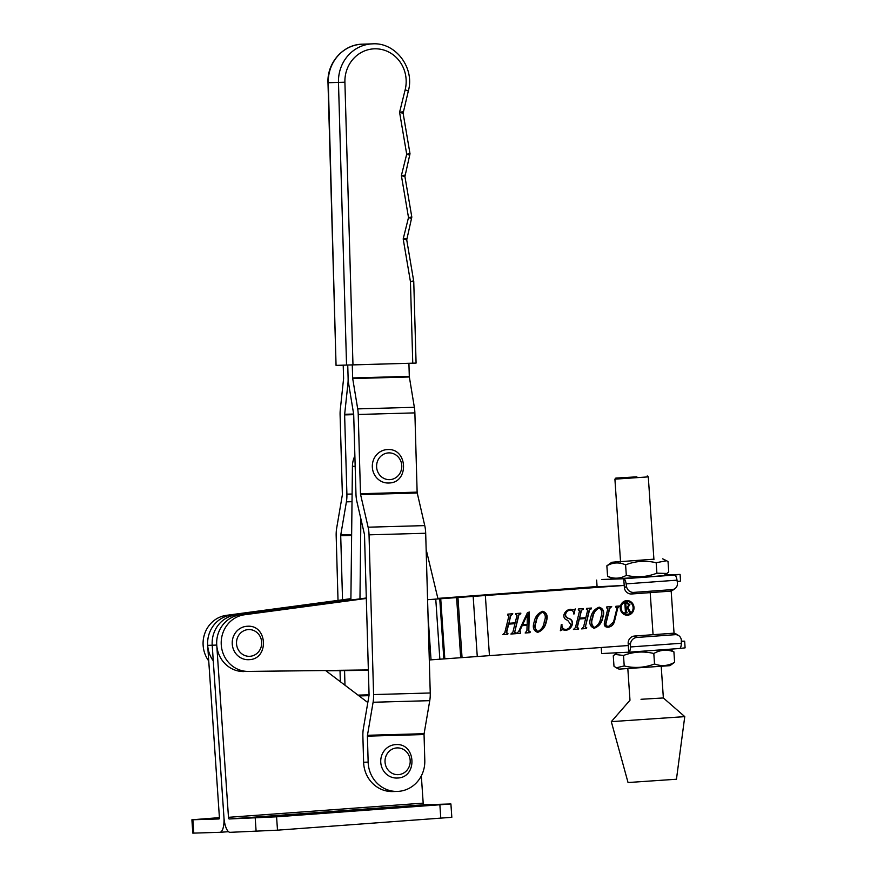 <?xml version="1.0" encoding="UTF-8"?>
<svg xmlns="http://www.w3.org/2000/svg" width="877" height="877" viewBox="0 0 877 877"><rect width="100%" height="100%" fill="white"/><g stroke="black" fill="none" stroke-linecap="round" stroke-linejoin="round"><path stroke-width="1.32" d="M287.064 815.774L269.173 816.827L287.064 815.774M415.819 806.391L397.928 807.443L415.819 806.391M421.333 775.882L423.185 803.135L228.48 817.32A1.677 0.57 -94.2 0 0 229.16 818.975L276.584 816.816L450.91 803.957L451.819 817.309L277.494 830.168L230.07 832.328A15.062 5.098 -94.2 0 1 223.953 817.463L212.212 645.22A28.448 26.759 -91.8 0 1 237.996 614.843L241.252 614.733M228.48 817.32L216.74 645.066A28.448 26.759 -91.8 0 1 242.523 614.7M325.619 670.554L367.814 702.543M450.91 803.957L423.865 804.779A1.677 0.57 85.8 0 1 423.185 803.135M218.965 818.965L218.943 818.965A1.677 0.57 -94.2 0 0 218.954 818.965A1.677 0.57 -94.2 0 0 219.393 817.276L207.674 645.362A28.448 26.759 -91.8 0 1 233.457 614.985L237.996 614.843A28.448 26.759 -91.8 0 0 212.212 645.22L216.74 645.066M218.943 818.965L191.899 819.787L192.808 833.139L219.853 832.317A15.062 5.098 -94.2 0 0 219.93 832.317A15.062 5.098 -94.2 0 0 223.931 817.134L212.212 645.22L207.674 645.362M219.382 818.109L218.176 818.12L219.393 817.967M191.899 819.787L219.403 817.638M350.888 600.054L352.422 466.356A23.427 22.035 -91.8 0 1 354.878 455.908M426.145 549.495L437.776 598.015A3.344 3.146 -91.8 0 1 437.875 598.827M359.965 598.838L360.875 518.844M402.839 113.265L399.572 112.256L405.163 89.783A32.559 30.64 88.2 0 0 379.007 49.024A32.559 30.64 88.2 0 0 344.902 82.219L352.971 364.865L346.547 365.051L338.478 82.405L327.987 82.745C326.924 62.826 343.313 44.288 362.431 44.179A37.579 35.365 88.2 0 0 328.283 82.734L336.055 365.38L416.082 363.089L412.76 363.177L410.436 281.605L413.407 280.903M352.971 364.865L412.76 363.177M336.351 365.369L346.547 365.051M413.451 281.396L410.436 281.605L403.19 238.939L406.5 238.5M406.446 239.947L403.19 238.939L408.507 217.54L411.521 217.079M411.466 218.526L408.507 217.54L401.381 175.597L404.692 175.159M404.648 176.606L401.381 175.597L406.698 154.199L409.712 153.738M409.658 155.185L406.698 154.199L399.572 112.256L402.894 111.817M343.214 365.183L343.587 378.239A1.677 0.57 88.4 0 1 343.565 378.853L340.309 409.449A15.062 5.098 -91.6 0 0 340.101 415.051L342.359 494.31A1.677 0.57 88.4 0 1 342.304 495.165L336.669 528.195A15.062 5.098 -91.6 0 0 336.176 535.88L338.018 600.394M352.28 364.887L352.653 377.943A1.677 0.57 -91.6 0 0 352.707 378.568L357.706 408.89A15.062 5.098 88.4 0 1 358.233 414.47L360.491 493.729A1.677 0.57 -91.6 0 0 360.59 494.584L368.11 527.198A15.062 5.098 88.4 0 1 369.031 534.838L373.591 694.573A15.062 5.098 88.4 0 1 373.098 702.258L367.463 735.288A1.677 0.57 -91.6 0 0 367.408 736.143L368.154 762.113A30.114 28.338 88.2 0 0 397.434 791.416L392.907 791.558A30.114 28.338 88.2 0 1 363.615 762.256L362.881 736.296A15.062 5.098 -91.6 0 1 363.363 728.612L369.009 695.571A1.677 0.57 88.4 0 0 369.064 694.716L364.503 534.981A1.677 0.57 88.4 0 0 364.393 534.126L356.884 501.512A15.062 5.098 -91.6 0 1 355.963 493.872L353.694 414.613A1.677 0.57 88.4 0 0 353.639 413.999L348.64 383.666A15.062 5.098 -91.6 0 1 348.114 378.086L347.741 365.029L348.114 378.086A15.062 5.098 88.4 0 1 347.917 383.688L344.661 414.284A1.677 0.57 -91.6 0 0 344.628 414.909L346.897 494.168A15.062 5.098 88.4 0 1 346.404 501.852L340.769 534.882A1.677 0.57 -91.6 0 0 340.714 535.737L342.534 599.791M340.024 670.642L340.342 681.714M344.562 670.587L344.979 685.233M626.77 601.534A6.358 5.986 88.2 0 0 620.817 608.21A6.358 5.986 88.2 0 0 627.176 614.251M626.704 601.534A6.358 5.986 88.2 0 0 621.157 608.199A6.358 5.986 88.2 0 0 627.57 614.24A6.358 5.986 88.2 0 0 633.117 607.575A6.358 5.986 88.2 0 0 626.704 601.534M627.636 615.183A7.312 6.873 88.2 0 0 634.005 607.531A7.312 6.873 88.2 0 0 626.638 600.602A7.312 6.873 88.2 0 0 620.269 608.243A7.312 6.873 88.2 0 0 627.636 615.183M627.208 615.194A7.312 6.873 88.2 0 0 633.676 607.629A7.312 6.873 88.2 0 0 626.737 600.592M619.469 605.996L617.463 607.904L614.053 621.749C613.067 624.917 611.017 626.748 607.882 627.23L608.221 627.219C605.119 627.285 603.847 625.739 604.428 622.582L607.849 608.616L606.522 607.783L606.731 606.928L611.707 606.566L609.69 608.495L606.237 622.527C605.492 625.016 606.281 626.299 608.627 626.353L613.593 621.87L617.013 607.958L615.676 607.114L615.895 606.259L619.82 605.974L617.803 607.893L614.393 621.738C613.407 624.906 611.357 626.737 608.221 627.219L607.904 627.241M617.013 607.958L615.676 607.092M607.509 608.627L606.522 607.761M589.541 609.943L585.387 626.836L586.724 627.669L586.516 628.524L581.539 628.886L583.545 626.989L585.628 618.526L579.346 618.987L577.274 627.45L578.612 628.261L578.403 629.116L573.426 629.478L575.444 627.57L579.598 610.677L578.25 609.844L578.469 608.989L583.435 608.627L581.429 610.535L579.554 618.132L585.836 617.671L587.711 610.085L586.362 609.252L586.581 608.397L591.547 608.035L589.201 609.953L585.387 626.836M585.047 626.847L586.165 627.713M585.628 618.526L579.006 618.998L576.934 627.461L578.053 628.305M579.258 610.688L578.261 609.822M587.371 610.096L586.373 609.23M542.808 611.302C546.93 612.837 548.114 616.169 546.393 621.322C545.384 626.945 542.468 630.629 537.634 632.372C533.534 630.716 532.35 627.34 534.093 622.221C535.113 616.641 538.018 613.001 542.808 611.302L542.918 611.302M518.877 615.095L514.722 631.988L516.06 632.821L515.851 633.676L510.885 634.038L512.892 632.142L514.974 623.679L508.693 624.139L506.61 632.602L507.947 633.413L507.739 634.268L502.773 634.63L504.779 632.712L508.934 615.818L507.597 614.985L507.805 614.13L512.782 613.768L510.765 615.687L508.901 623.284L515.183 622.823L517.046 615.226L515.709 614.393L515.917 613.538L520.894 613.176L518.537 615.106L514.722 631.988M514.382 631.999L515.501 632.865M514.974 623.679L508.353 624.15L506.27 632.613L507.388 633.457M508.594 615.829L507.597 614.974M516.706 615.237L515.709 614.382M624.172 585.441L427.581 599.704M628.261 645.527L489.454 655.645L485.354 595.56M526.934 630.607L527.077 625.312L522.188 625.663L519.995 630.366L520.576 633.337L516.641 633.622L518.713 631.341L527.417 612.727L529.313 612.003L528.809 630.815L530.201 631.791L529.993 632.646L525.159 632.997L526.934 630.607M528.974 612.135L528.469 630.826L529.993 632.646M570.565 609.285L573.931 609.877L575.268 608.934L573.854 614.075C573.701 611.477 572.484 610.173 570.182 610.151C567.77 610.425 566.235 611.839 565.577 614.371C565.544 616.542 566.706 617.912 569.03 618.493C571.782 619.513 572.889 621.475 572.363 624.402C571.289 627.91 569.041 629.883 565.61 630.333L562.31 629.73L560.666 630.695L561.225 624.742L561.949 624.446C561.751 627.625 563.067 629.302 565.895 629.467C568.57 629.039 570.193 627.384 570.795 624.512L567.638 620.258C564.733 619.436 563.494 617.594 563.944 614.733C565.106 611.488 567.309 609.668 570.565 609.285L570.817 609.274M570.258 610.14L569.842 610.162C567.43 610.436 565.895 611.85 565.237 614.382L565.577 614.371M565.237 614.382C565.205 616.553 566.367 617.923 568.691 618.504C571.442 619.524 572.549 621.486 572.023 624.413C570.949 627.921 568.702 629.894 565.27 630.344L565.369 630.344M599.342 607.18C603.453 608.715 604.648 612.058 602.916 617.211C601.907 622.834 598.991 626.518 594.168 628.25C590.057 626.595 588.873 623.218 590.616 618.099C591.635 612.519 594.54 608.879 599.342 607.18L599.44 607.18M597.073 586.538L437.842 598.399M597.084 586.724L452.05 597.544L609.8 586.307M452.05 597.544L437.864 598.574L452.05 597.544M429.302 659.964L489.454 655.645M368.351 670.028L248.377 671.42A28.448 26.759 -91.8 0 1 221.267 644.924A28.448 26.759 -91.8 0 1 244.519 614.766L366.312 598.454M248.377 671.42L368.351 669.94M243.85 671.563A28.448 26.759 -91.8 0 1 216.74 645.066A28.448 26.759 -91.8 0 1 239.98 614.909L366.301 597.993M350.899 599.134L230.925 615.194A28.448 26.759 88.2 0 0 209.614 632.514A28.448 26.759 88.2 0 0 213.275 660.83M368.362 670.203L325.849 670.73M368.362 670.302L325.959 670.817M350.899 598.662L226.387 615.347A28.448 26.759 88.2 0 0 205.075 632.657A28.448 26.759 88.2 0 0 208.737 660.973M515.72 632.843L515.851 633.676M515.512 633.687L510.885 634.027M507.608 633.435L507.739 634.268M507.399 634.279L502.773 634.619M512.442 613.801L512.574 614.624M511.751 614.667L510.765 615.687M510.425 615.698L508.901 623.284M520.554 613.209L520.686 614.032M519.864 614.075L518.537 615.106M522.188 625.663L527.077 625.312M521.848 625.674L519.995 630.366M519.655 630.377L520.576 633.337M520.236 633.347L516.641 633.6M529.653 632.657L525.159 632.986M527.285 614.689L522.243 624.808L527.209 624.457L527.285 614.689L522.582 624.797M542.468 611.313C546.59 612.848 547.774 616.18 546.053 621.333L546.393 621.322M546.053 621.333C545.045 626.956 542.129 630.64 537.294 632.383M542.446 612.168L542.26 612.168C538.61 614.075 536.472 617.353 535.858 622.023C534.104 626.266 534.663 629.434 537.502 631.528L537.82 631.517C541.602 629.598 543.751 626.233 544.31 621.42C546.064 617.123 545.494 614.043 542.6 612.157C538.949 614.064 536.812 617.342 536.198 622.012C534.444 626.255 535.003 629.423 537.842 631.517L537.491 631.528M570.225 609.296L573.931 609.877M574.841 609.449L574.457 613.79M560.326 630.706L562.31 629.73M561.609 624.457C561.412 627.636 562.727 629.313 565.555 629.478M586.384 627.702L586.516 628.524M586.176 628.535L581.55 628.875M578.272 628.294L578.403 629.116M578.064 629.127L573.437 629.467M583.095 608.649L583.227 609.482M582.405 609.526L581.429 610.535M581.089 610.545L579.554 618.132M591.208 608.057L591.339 608.89M590.517 608.934L589.201 609.953M599.002 607.191C603.113 608.726 604.308 612.069 602.576 617.222L602.916 617.211M602.576 617.222C601.567 622.845 598.651 626.518 593.828 628.261M598.98 608.046L598.794 608.046C595.132 609.953 593.005 613.242 592.392 617.901C590.638 622.144 591.186 625.312 594.036 627.406L594.376 627.395C598.125 625.476 600.285 622.111 600.844 617.298C602.587 613.012 602.017 609.921 599.134 608.035C595.472 609.943 593.345 613.231 592.731 617.89C590.977 622.133 591.526 625.301 594.376 627.395M611.357 606.588L609.351 608.506L605.897 622.538C605.152 625.027 605.941 626.31 608.287 626.364M616.674 607.969L615.972 607.081L616.674 607.969M625.772 603.573L626.025 607.29L627.187 607.202L628.897 604.955L626.803 603.036L625.433 603.584L626.025 607.29M626.803 602.609L629.598 604.768L627.789 607.498L630.64 612.387L629.467 612.475L627.198 607.618L626.057 607.706L626.847 612.661L624.698 612.826M624.04 603.223L627.384 602.587M627.198 607.618L625.718 607.717L626.463 612.278M624.862 603.639L625.422 611.894L624.698 612.837L627.187 612.65M630.64 612.387L629.467 612.486M629.708 611.631L630.98 612.376M627.789 607.498L630.048 611.62M629.598 604.768L628.129 607.487M627.143 602.598L629.938 604.757M661.225 666.498L663.363 697.96L641.01 699.287M611.313 721.639L628.042 782.536L676.452 779.236L684.762 716.63L611.313 721.639L629.982 700.241L627.833 668.778M389.191 482.997A16.729 15.742 -91.8 0 1 388.588 483.019A16.729 15.742 -91.8 0 1 372.33 467.123A16.729 15.742 -91.8 0 1 386.921 449.605A16.729 15.742 -91.8 0 1 387.524 449.583C407.673 447.961 409.406 482.503 389.213 482.986L388.588 483.019M397.61 778.009A16.729 15.742 -91.8 0 1 397.007 778.042A16.729 15.742 -91.8 0 1 380.75 762.146A16.729 15.742 -91.8 0 1 395.33 744.628A16.729 15.742 -91.8 0 1 395.944 744.595C416.093 742.972 417.825 777.515 397.632 778.009L397.007 778.042M249.101 659.668A16.729 15.742 -91.8 0 1 248.498 659.701A16.729 15.742 -91.8 0 1 232.241 643.806A16.729 15.742 -91.8 0 1 246.832 626.288A16.729 15.742 -91.8 0 1 247.435 626.255C267.584 624.643 269.316 659.175 249.123 659.668L248.498 659.701M397.434 791.416A30.114 28.338 88.2 0 0 424.797 760.523L424.051 734.553A1.677 0.57 -91.6 0 1 424.106 733.698L429.752 700.668A15.062 5.098 88.4 0 0 430.245 692.983L425.685 533.249A15.062 5.098 88.4 0 0 424.753 525.608L417.244 492.995A1.677 0.57 -91.6 0 1 417.134 492.14L414.876 412.881A15.062 5.098 88.4 0 0 414.35 407.301L409.362 376.978A1.677 0.57 -91.6 0 1 409.296 376.354L408.923 363.297M636.855 476.836L615.84 478.075L636.855 476.836M647.226 475.937L648.289 476.88L614.909 479.149L620.554 561.949M616.323 667.792L619.063 669.129L669.962 665.665L674.61 662.288C668.142 665.983 661.455 666.542 654.527 663.966C644.661 667.759 634.564 668.427 624.216 665.95L616.323 667.792L613.988 666.268L613.275 655.799L614.963 654.406L623.503 655.481L624.216 665.95M623.503 655.481C633.369 651.688 643.477 651.019 653.814 653.486C660.282 649.802 666.969 649.243 673.898 651.808L669.403 649.232M653.814 653.486L654.527 663.966M673.898 651.808L674.61 662.288M653.825 576.463L663.812 575.531L666.904 573.448L656.895 573.196C646.93 577.033 636.746 577.746 626.31 575.334C620.258 578.776 614.01 579.105 607.575 576.288L612.913 578.995L653.825 576.463M620.521 561.455L611.773 562.289L606.862 565.808C612.87 562.365 619.118 562.036 625.597 564.854C635.551 561.006 645.746 560.293 656.171 562.716L666.586 560.743L668.022 561.532L668.734 572.012L666.904 573.448M611.773 562.289L653.902 559.175M625.597 564.854L626.31 575.334M606.862 565.808L607.575 576.288M656.171 562.716L656.895 573.196M601.227 647.5L601.644 653.54L628.721 652.192A6.687 2.269 -94.2 0 0 630.442 646.963L630.464 644.452L628.151 643.016L628.721 652.192L628.151 652.247M678.579 635.518A6.687 6.117 121.8 0 0 675.126 634.685L672.812 633.249A6.687 6.117 -58.2 0 1 676.277 634.082L678.579 635.518A6.687 6.117 121.8 0 1 681.341 640.747L681.319 643.258A6.687 2.269 85.8 0 1 679.598 648.487L685.101 647.851L684.652 641.175L681.33 641.613M681.33 641.186L684.652 641.175M672.812 633.249L634.499 636.044L636.812 637.469A6.687 6.117 121.8 0 0 630.464 644.452M628.151 643.016A6.687 6.117 -58.2 0 1 634.499 636.044M675.126 634.685L636.812 637.469M677.208 581.528L680.552 581.089L680.092 574.413L674.588 575.071A6.687 2.269 85.8 0 1 677.011 580.168L677.384 582.668A6.687 6.15 53.2 0 1 672.056 589.618L633.742 592.403L631.637 593.981L669.951 591.186L672.056 589.618M664.536 575.049L680.092 574.413M631.637 593.981A6.687 6.15 -126.8 0 1 624.402 587.952L623.711 578.776L601.907 579.478M596.634 580.103L597.094 586.779L623.591 585.474M624.402 587.952L626.507 586.373L626.134 583.874A6.687 2.269 -94.2 0 0 623.711 578.776M675.104 588.489L672.999 590.057A6.687 6.15 -126.8 0 1 669.951 591.186M626.507 586.373A6.687 6.15 53.2 0 0 633.742 592.403M229.16 818.975L423.865 804.779M256.128 831.495L255.218 818.142M440.791 818.263L439.881 804.911M277.494 830.168L276.584 816.816M219.995 832.306L228.502 831.692L219.93 832.317M193.795 833.15L192.885 819.798M352.422 466.356L355.174 466.268M344.902 82.219L338.478 82.405A37.579 35.365 -91.8 0 1 372.626 43.85L362.431 44.179M372.626 43.85C395.702 42.26 414.942 67.989 408.331 91.044L405.163 89.783M352.105 494.025L346.897 494.168M353.694 414.657L344.628 414.909M348.64 383.677L347.917 383.688M353.639 414.032L344.661 414.284M352.017 501.699L346.404 501.852M351.633 534.575L340.769 534.882M351.622 535.43L340.714 535.737M369.064 694.814L358.013 695.121M368.987 695.658L359.099 695.943M653.069 634.685L650.197 592.622M431.035 659.833L428.042 615.851M477.263 656.467L473.163 596.382M462.036 657.399L457.937 597.314M460.677 657.487L456.588 597.401M444.803 658.649L440.714 598.553M443.828 658.726L439.728 598.64M439.848 659.12L435.759 599.035M226.387 615.347L230.925 615.194M239.98 614.909L244.519 614.766M388.281 452.916A13.385 12.596 88.2 0 0 376.628 467.178A13.385 12.596 88.2 0 0 390.101 479.62A13.385 12.596 88.2 0 0 401.754 465.347A13.385 12.596 88.2 0 0 388.281 452.916M396.7 747.928A13.385 12.596 88.2 0 0 385.047 762.201A13.385 12.596 88.2 0 0 398.52 774.632A13.385 12.596 88.2 0 0 410.173 760.37A13.385 12.596 88.2 0 0 396.7 747.928M248.191 629.587A13.385 12.596 88.2 0 0 236.538 643.861A13.385 12.596 88.2 0 0 250.011 656.292A13.385 12.596 88.2 0 0 261.664 642.03A13.385 12.596 88.2 0 0 248.191 629.587M367.408 736.143L424.051 734.553M358.233 414.47L414.876 412.881M360.491 493.729L417.134 492.14M363.615 762.256L368.154 762.113M367.463 735.288L424.106 733.698M373.098 702.258L429.752 700.668M373.591 694.573L430.245 692.983M369.031 534.838L425.685 533.249M368.11 527.198L424.753 525.608M360.59 494.584L417.244 492.995M357.706 408.89L414.35 407.301M352.707 378.568L409.362 376.978M352.653 377.943L409.296 376.354M679.763 648.487L628.403 652.225M630.442 646.963L681.319 643.258M623.141 578.798L674.895 575.027M677.011 580.168L626.134 583.874M408.331 91.044L403.113 113.199L410.008 153.749L404.922 176.54L411.817 217.09L406.731 239.881L413.747 281.396L416.082 363.089M327.987 82.745L336.055 365.38M674.051 633.282L671.168 590.966M663.363 697.96L684.762 716.619M648.289 476.88L653.935 559.679M615.84 478.075L614.909 479.149M617.211 652.905L614.963 654.406M662.672 558.824L666.586 560.743M679.828 648.476L628.283 652.236"/></g></svg>
